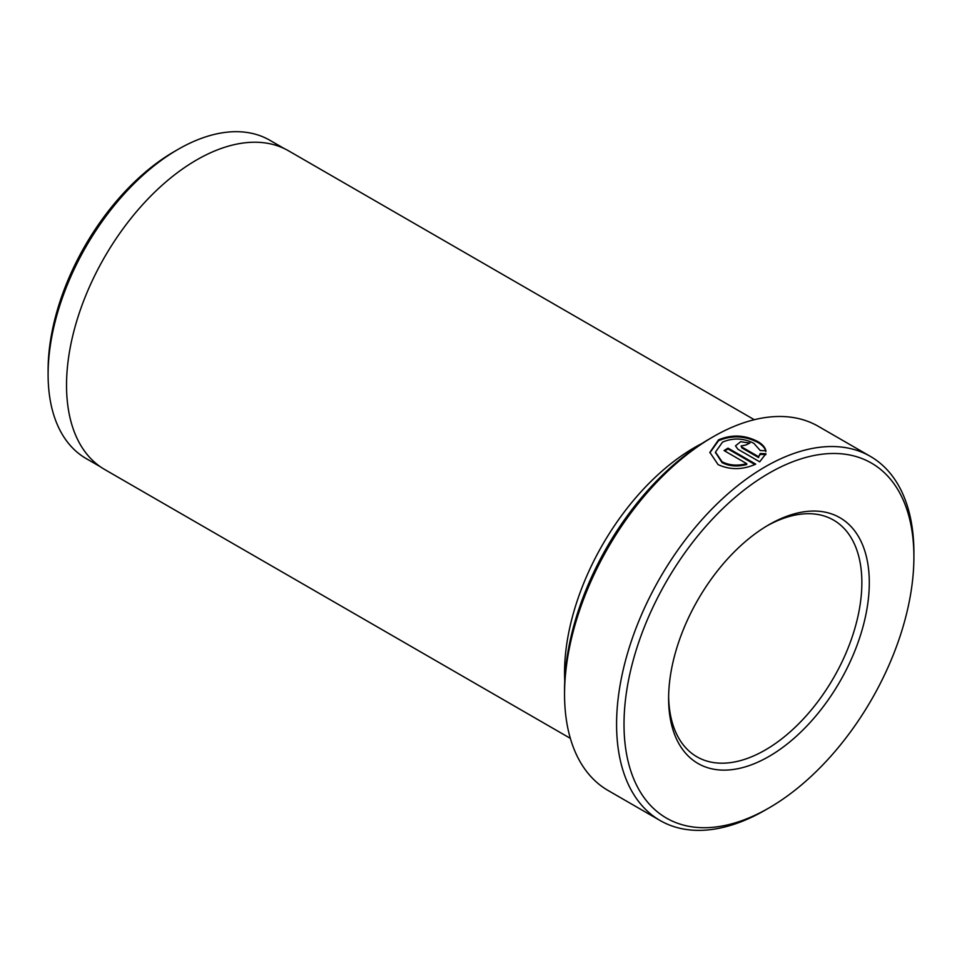 <?xml version="1.0" encoding="UTF-8"?>
<svg xmlns="http://www.w3.org/2000/svg" width="962" height="962" viewBox="0 0 962 962"><rect width="100%" height="100%" fill="white"/><g stroke="black" fill="none" stroke-linecap="round" stroke-linejoin="round"><path stroke-width="1.44" d="M768.951 524.723L768.951 524.723A141.907 81.938 -60 0 1 869.299 582.659A141.907 81.938 -60 0 1 768.951 756.469A141.907 81.938 -60 0 1 668.614 698.532A141.907 81.938 -60 0 1 768.951 524.723L768.951 524.723M668.626 696.356A136.652 78.896 120 0 0 696.909 756.793A136.652 78.896 120 0 0 765.235 750.023A136.652 78.896 120 0 0 854.509 629.605A136.652 78.896 120 0 0 833.561 520.105A136.652 78.896 120 0 0 767.075 525.829M765.896 451.659C765.175 448.22 762.481 445.129 757.816 442.412C744.841 435.726 731.745 435.149 718.542 440.692L709.884 452.789M760.245 450.505L753.847 443.314C743.518 438.059 733.068 437.662 722.522 442.123L715.487 452.08L722.065 461.76C729.304 465.44 737.517 466.077 746.728 463.66L724.049 450.565A210.233 121.38 -60 0 1 728.03 448.136L755.723 464.129C742.712 469.949 730.17 470.105 718.097 464.622L709.872 452.368L718.542 439.838C731.757 434.295 744.841 434.872 757.816 441.558C762.469 444.276 765.163 447.354 765.896 450.793L760.245 450.505M746.728 463.66L746.728 464.514C737.541 466.931 729.328 466.305 722.065 462.626L715.5 452.513M564.55 694.239L564.55 689.946A204.978 118.35 -60 0 1 709.487 438.9L713.203 436.748A210.233 121.38 120 0 0 564.55 694.239A210.233 121.38 120 0 0 608.092 790.487L660.124 820.526A210.233 121.38 -60 0 1 627.897 652.056A210.233 121.38 -60 0 1 765.235 466.786A210.233 121.38 -60 0 1 870.357 456.373A210.233 121.38 -60 0 1 913.9 552.621A210.233 121.38 -60 0 1 913.888 554.785M48.1 374.446L48.1 370.154A178.487 103.054 -60 0 1 174.314 151.539L178.03 149.399A183.742 106.085 120 0 0 48.1 374.446A183.742 106.085 120 0 0 86.159 458.561L100.337 466.75M765.235 810.112A210.233 121.38 -60 0 0 765.247 810.112L768.963 807.96A204.978 118.35 120 0 0 768.963 807.96A204.978 118.35 120 0 0 913.9 556.914A204.978 118.35 120 0 0 768.951 473.232A204.978 118.35 120 0 0 624.013 724.278A204.978 118.35 120 0 0 768.951 807.96L765.235 810.112A210.233 121.38 -60 0 1 660.124 820.526M701.851 443.542A183.958 106.205 120 0 0 694.624 447.474A183.958 106.205 120 0 0 564.754 681.012M570.334 738.347L104.63 469.468A183.958 106.205 -60 0 1 76.431 322.066A183.958 106.205 -60 0 1 196.609 159.957A183.958 106.205 -60 0 1 288.588 150.842L754.292 419.721M870.357 456.373L818.325 426.334A210.233 121.38 120 0 0 713.203 436.748L709.487 438.9M741.93 447.089L758.645 456.734L760.245 453.511L765.896 453.751L759.703 461.82L737.95 449.266L735.485 445.863L740.68 441.702L749.867 443.085A210.233 121.38 120 0 0 745.899 445.021L741.101 445.959L741.93 447.943L741.101 445.959M284.091 148.485L269.901 140.296A183.742 106.085 120 0 0 178.03 149.399L174.314 151.539M765.896 454.605L760.245 454.365L758.645 456.734M760.245 454.365L760.245 453.511M758.645 457.587L741.93 447.943M754.917 464.514L728.03 448.989L728.03 448.136M728.03 448.989A210.233 121.38 120 0 0 724.771 450.974M715.487 452.946L715.487 452.08M913.9 556.914L913.9 552.621"/></g></svg>
